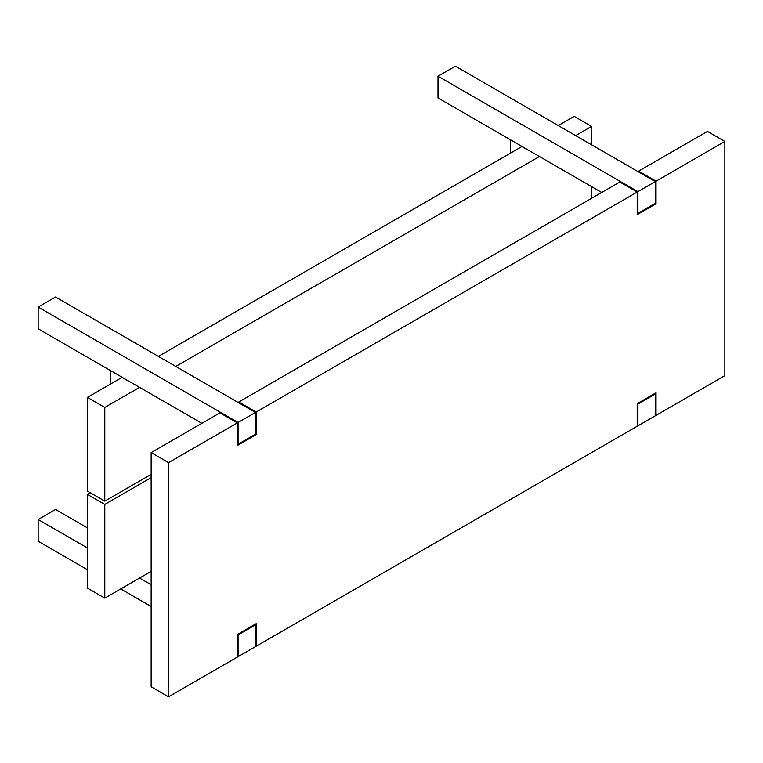 <?xml version="1.0" encoding="UTF-8"?>
<svg xmlns="http://www.w3.org/2000/svg" width="763" height="763" viewBox="0 0 763 763"><rect width="100%" height="100%" fill="white"/><g stroke="black" fill="none" stroke-linecap="round" stroke-linejoin="round"><path stroke-width="1.14" d="M510.437 153.153L510.437 139.772L527.824 149.815L510.437 139.772L510.437 153.153M110.587 384.008L110.587 370.627L127.974 380.661L110.587 370.627L110.587 384.008M655.312 415.797L655.312 394.051L654.587 393.632L655.312 394.051L637.925 404.085L637.2 403.665L637.925 404.085L637.925 425.83L637.2 425.411L637.925 425.83L655.312 415.797L655.312 394.051L637.925 404.085L637.925 425.83L655.312 415.797M438 76.205L637.925 191.627L637.925 213.382L637.2 212.963L637.925 213.382L655.312 203.339L655.312 181.594L455.387 66.171L655.312 181.594L637.925 191.627L438 76.205L455.387 66.171L438 76.205L438 97.95L438 76.205M601.711 192.467L438 97.95L601.711 192.467M637.925 191.627L637.925 213.382L655.312 203.339L655.312 181.594L637.925 191.627M38.15 307.06L238.075 422.483L238.075 444.228L237.35 443.808L238.075 444.228L255.462 434.195L255.462 412.449L55.537 297.017L255.462 412.449L238.075 422.483L38.15 307.06L55.537 297.017L38.15 307.06L38.15 328.805L38.15 307.06M201.861 423.322L38.15 328.805L201.861 423.322M238.075 422.483L238.075 444.228L255.462 434.195L255.462 412.449L238.075 422.483M255.462 646.643L255.462 624.897L254.737 624.477L255.462 624.897L238.075 634.94L237.35 634.52L238.075 634.94L238.075 656.685L237.35 656.266L238.075 656.685L255.462 646.643L255.462 624.897L238.075 634.94L238.075 656.685L255.462 646.643M87.411 527.872L55.537 509.474L87.411 527.872M151.15 584.754L139.562 578.058L151.15 584.754M87.411 547.948L38.15 519.508L55.537 509.474L38.15 519.508L87.411 547.948M151.15 606.499L120.726 588.931L151.15 606.499M87.411 569.694L38.15 541.253L38.15 519.508L38.15 541.253L87.411 569.694M655.312 414.958L656.037 415.377L724.85 375.644L724.85 141.451L707.463 131.408L638.65 171.141L638.65 171.971L638.65 171.141L707.463 131.408L724.85 141.451L656.037 181.174L656.037 203.759L637.2 214.632L637.2 192.047L256.187 412.03L256.187 434.614L237.35 445.487L237.35 422.902L168.537 462.636L168.537 696.829L237.35 657.105L237.35 634.52L256.187 623.648L256.187 646.232L637.2 426.25L637.2 403.665L656.037 392.792L656.037 415.377L724.85 375.644L724.85 141.451L656.037 181.174L638.65 171.141L656.037 181.174L656.037 203.759L655.312 203.339L656.037 203.759L637.2 214.632L637.2 192.047L256.187 412.03L238.8 401.987L238.8 402.826L238.8 401.987L619.814 182.014L238.8 401.987L256.187 412.03L256.187 434.614L255.462 434.195L256.187 434.614L237.35 445.487L237.35 422.902L168.537 462.636L168.537 696.829L151.15 686.795L168.537 696.829L237.35 657.105L237.35 634.52L256.187 623.648L256.187 646.232L637.2 426.25L637.2 403.665L656.037 392.792L656.037 415.377L655.312 414.958M151.15 452.593L168.537 462.636L151.15 452.593L151.15 686.795L151.15 452.593L219.963 412.859L151.15 452.593M255.462 645.813L256.187 646.232L255.462 645.813M219.963 412.859L237.35 422.902L219.963 412.859M619.814 182.014L637.2 192.047L619.814 182.014M521.844 146.572L158.399 356.407L521.844 146.572L527.643 149.92L521.844 146.572M574.186 116.358L558.249 125.552L574.186 116.358L591.563 126.391L574.186 116.358M87.411 397.389L104.789 407.423L104.789 501.138L87.411 491.105L87.411 397.389L87.411 491.105L104.789 501.138L151.15 474.376L104.789 501.138L104.789 407.423L87.411 397.389L121.994 377.418L87.411 397.389M591.563 198.323L591.563 186.611L591.563 198.323M591.563 144.789L591.563 126.391L575.626 135.595L591.563 126.391L591.563 144.789M539.412 156.501L175.776 366.44L539.412 156.501M139.562 387.356L104.789 407.423L139.562 387.356M127.793 380.766L121.994 377.418L127.793 380.766M87.411 494.386L87.411 588.101L87.411 494.386L90.244 492.745L87.411 494.386L104.789 504.419L87.411 494.386M151.15 477.657L104.789 504.419L104.789 598.135L87.411 588.101L104.789 598.135L151.15 571.373L104.789 598.135L104.789 504.419L151.15 477.657"/></g></svg>
